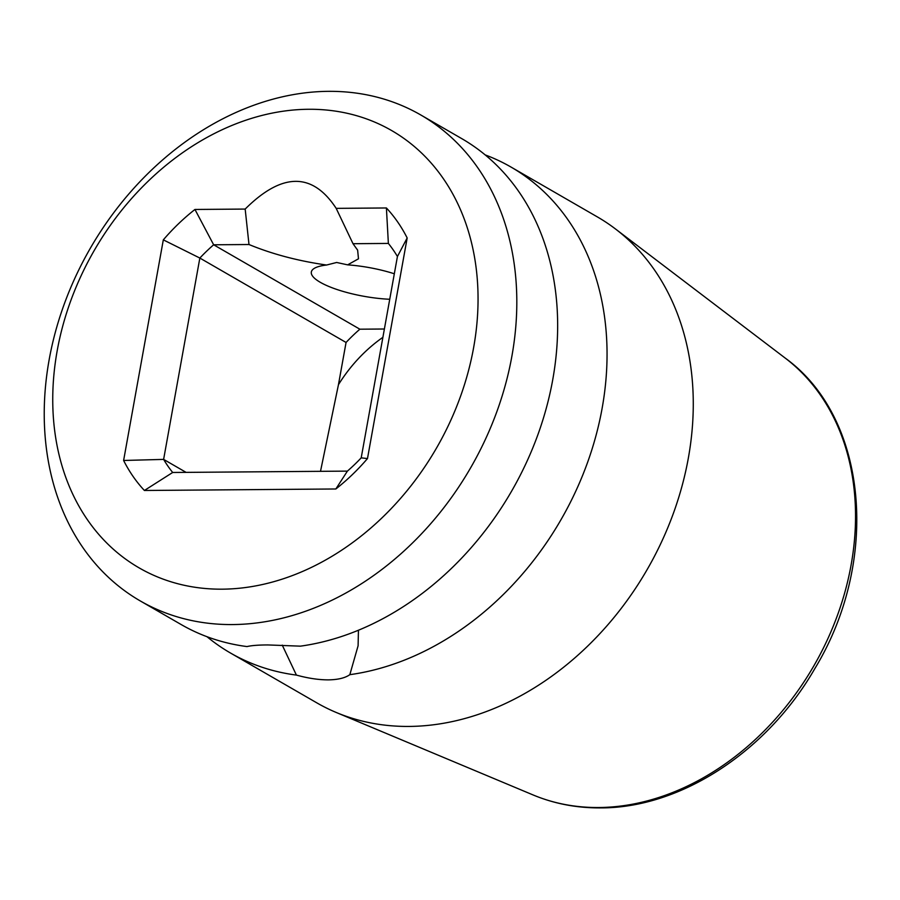 <?xml version="1.0" encoding="UTF-8"?>
<svg xmlns="http://www.w3.org/2000/svg" width="900" height="900" viewBox="0 0 900 900"><rect width="100%" height="100%" fill="white"/><g stroke="black" fill="none" stroke-linecap="round" stroke-linejoin="round"><path stroke-width="1.35" d="M57.172 350.843A252.495 197.606 -60 0 0 222.221 589.174A252.495 197.606 -60 0 0 473.625 347.603A252.495 197.606 -60 0 0 308.576 109.271A252.495 197.606 -60 0 0 57.172 350.843M245.171 209.07C282.071 172.35 312.412 172.114 336.184 208.361L386.404 207.968A187.976 147.105 120 0 1 407.171 237.971L367.481 458.572A187.976 147.105 120 0 1 335.846 488.981L144.394 490.478A187.976 147.105 120 0 1 123.615 460.474L163.316 239.861A187.976 147.105 120 0 1 194.951 209.464L245.171 209.07L248.996 244.519C272.205 254.104 298.058 260.944 326.565 265.028L336.668 262.474L347.625 264.859A56.115 14.591 10.2 0 1 394.324 273.78M336.161 208.305L353.014 243.709L357.637 250.189L358.481 258.806L347.625 264.859M140.265 600.93L181.102 624.51A280.553 219.566 120 0 0 247.005 646.571C251.303 645.525 258.255 644.974 267.84 644.94L300.431 646.155A280.553 219.566 120 0 0 552.735 379.733A280.553 219.566 120 0 0 461.632 138.555L420.784 114.975A280.553 219.566 -60 0 0 49.151 359.752A280.553 219.566 -60 0 0 140.265 600.93A280.553 219.566 -60 0 0 511.897 356.152A280.553 219.566 -60 0 0 420.784 114.975M358.447 630.225L358.099 645.761L349.83 674.674C345.127 677.992 337.961 679.725 328.343 679.871C318.701 679.871 308.048 678.285 296.404 675.09A280.553 219.566 120 0 1 230.501 653.029A280.553 219.566 120 0 1 206.989 636.705M485.145 154.879A280.553 219.566 120 0 1 511.031 167.074A280.553 219.566 120 0 1 602.134 408.251A280.553 219.566 120 0 1 349.83 674.674M511.031 167.074L597.251 216.844A280.553 219.566 120 0 1 615.431 228.938A280.553 219.566 120 0 1 688.354 458.021A280.553 219.566 120 0 1 409.016 726.435A280.553 219.566 120 0 1 336.285 712.496A280.553 219.566 120 0 1 316.721 702.799L230.501 653.029M389.734 299.272A56.115 14.591 10.2 0 1 311.332 272.014A56.115 14.591 10.2 0 1 326.565 265.028M296.404 675.09L282.251 645.131M384.39 329.006L359.865 329.197A159.919 125.156 -60 0 0 346.061 342.461L338.456 384.671A134.662 105.39 120 0 1 382.894 337.32M353.014 243.709L388.373 243.428A159.919 125.156 120 0 1 397.429 256.511L361.204 457.853A159.919 125.156 120 0 1 347.4 471.116L172.676 472.478A159.919 125.156 120 0 1 163.62 459.394L199.845 258.053A159.919 125.156 120 0 1 213.649 244.789L359.865 329.197M194.951 209.464L213.649 244.789L248.996 244.519M320.501 471.33L338.456 384.671M397.429 256.511L407.171 237.971M388.373 243.428L386.404 207.968M361.204 457.853L367.481 458.572M347.4 471.116L335.846 488.981M172.676 472.478L144.394 490.478M186.097 472.376L163.62 459.394L123.615 460.474M346.061 342.461L199.845 258.053L163.316 239.861M533.036 794.925C554.175 803.734 576.664 808.054 600.514 807.896C680.738 808.178 767.194 751.444 814.736 668.768C880.391 561.094 868.117 417.983 785.216 358.088A253.451 198.349 120 0 1 832.421 628.234A253.451 198.349 120 0 1 598.736 807.525A253.451 198.349 120 0 1 533.036 794.925L336.285 712.496M357.615 250.2L357.188 249.368M785.216 358.088L615.431 228.938"/></g></svg>
